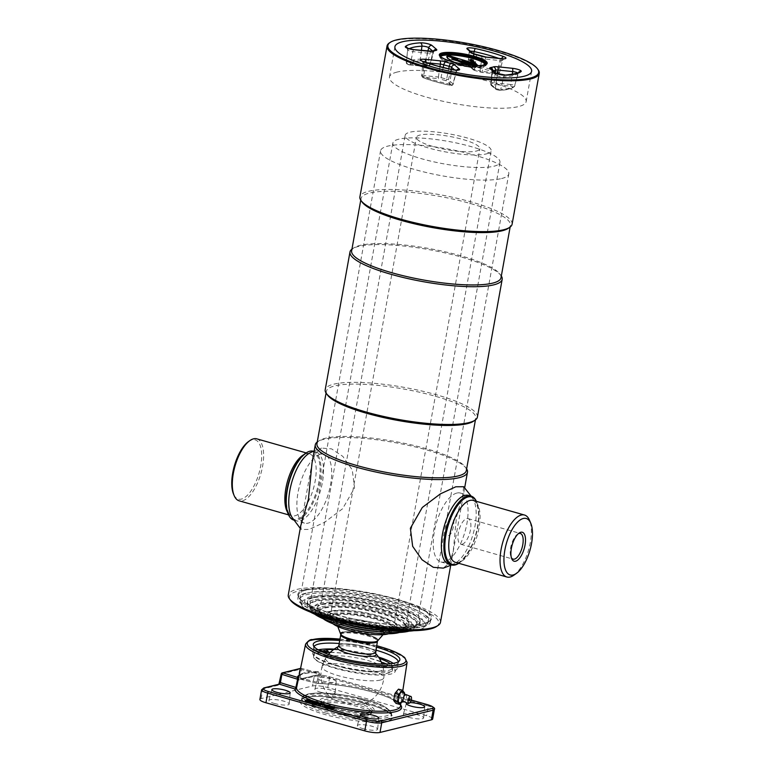 <?xml version="1.0" encoding="UTF-8"?>
<svg xmlns="http://www.w3.org/2000/svg" width="771" height="771" viewBox="0 0 771 771"><rect width="100%" height="100%" fill="white"/><g stroke="black" fill="none" stroke-linecap="round" stroke-linejoin="round"><path stroke-width="0.58" stroke-dasharray="3.85 2.89" d="M338.797 645.684A18.61 3.922 -169.8 0 1 340.849 644.354A18.61 3.922 -169.8 0 1 361.801 645.934A18.61 3.922 -169.8 0 1 375.429 652.276A18.61 3.922 10.2 0 0 361.801 645.934A18.61 3.922 10.2 0 0 340.849 644.354A18.61 3.922 10.2 0 0 338.98 645.279M340.946 644.373A18.504 3.894 -169.8 0 1 361.772 645.953A18.504 3.894 -169.8 0 1 375.323 652.256A18.504 3.894 -169.8 0 1 373.28 653.577A18.504 3.894 -169.8 0 1 352.453 651.996A18.504 3.894 -169.8 0 1 338.903 645.703A18.504 3.894 -169.8 0 1 340.946 644.373M343.105 632.355A18.504 3.894 -169.8 0 1 363.941 633.926A18.504 3.894 -169.8 0 1 377.482 640.229A18.504 3.894 -169.8 0 1 375.448 641.549A18.504 3.894 -169.8 0 1 354.612 639.978A18.504 3.894 -169.8 0 1 341.071 633.675A18.504 3.894 -169.8 0 1 343.105 632.355M342.681 632.23A18.996 4 -169.8 0 1 365.184 634.109A18.996 4 -169.8 0 1 377.742 640.778A18.996 4 10.2 0 0 365.184 634.109A18.996 4 10.2 0 0 342.681 632.23A18.996 4 10.2 0 0 340.637 634.099M512.089 224.245A77.312 16.278 10.2 0 0 455.478 197.916A77.312 16.278 10.2 0 0 368.442 191.324A77.312 16.278 10.2 0 0 359.903 196.856M389.451 42.887A77.312 16.278 -169.8 0 1 395.581 40.477A77.312 16.278 -169.8 0 1 474.531 45.325A77.312 16.278 -169.8 0 1 538.071 69.631M397.132 72.06A69.438 14.62 10.2 0 0 389.471 77.023A69.438 14.62 10.2 0 0 440.318 100.673A69.438 14.62 10.2 0 0 518.488 106.591A69.438 14.62 10.2 0 0 526.15 101.618A69.438 14.62 10.2 0 0 475.302 77.977A69.438 14.62 10.2 0 0 397.132 72.06M508.07 228.438A75.886 15.979 10.2 0 0 510.431 225.363A75.886 15.979 10.2 0 0 454.871 199.525A75.886 15.979 10.2 0 0 369.444 193.058A75.886 15.979 10.2 0 0 361.069 198.494A75.886 15.979 10.2 0 0 362.206 202.195M501.015 277.714A75.886 15.979 10.2 0 0 499.878 274.013A75.886 15.979 10.2 0 0 437.514 250.151A75.886 15.979 10.2 0 0 360.028 245.4A75.886 15.979 10.2 0 0 354.005 247.761A75.886 15.979 10.2 0 0 351.643 250.835M501.323 276.018A77.312 16.278 10.2 0 0 501.015 275.575A77.312 16.278 10.2 0 0 437.475 251.269A77.312 16.278 10.2 0 0 358.525 246.421A77.312 16.278 10.2 0 0 352.395 248.831A77.312 16.278 10.2 0 0 351.952 249.149M477.394 417.101A77.312 16.278 10.2 0 0 420.783 390.772A77.312 16.278 10.2 0 0 333.737 384.18A77.312 16.278 10.2 0 0 325.208 389.712M473.375 421.294A75.886 15.979 10.2 0 0 475.736 418.219A75.886 15.979 10.2 0 0 420.166 392.381A75.886 15.979 10.2 0 0 334.739 385.914A75.886 15.979 10.2 0 0 326.364 391.35A75.886 15.979 10.2 0 0 327.511 395.051M466.32 470.57A75.886 15.979 10.2 0 0 465.173 466.869A75.886 15.979 10.2 0 0 402.809 443.017A75.886 15.979 10.2 0 0 325.323 438.265A75.886 15.979 10.2 0 0 319.31 440.626A75.886 15.979 10.2 0 0 316.948 443.691M466.619 468.874A77.312 16.278 10.2 0 0 466.31 468.431A77.312 16.278 10.2 0 0 402.77 444.125A77.312 16.278 10.2 0 0 323.82 439.287A77.312 16.278 10.2 0 0 317.7 441.687A77.312 16.278 10.2 0 0 317.247 442.005M440.463 622.351A77.312 16.278 10.2 0 0 383.842 596.031A77.312 16.278 10.2 0 0 296.806 589.439A77.312 16.278 10.2 0 0 288.277 594.971M448.529 535.594C453.02 534.737 456.181 517.187 451.507 519.066C446.12 519.654 442.94 537.204 448.529 535.594M436.444 626.553A75.886 15.979 10.2 0 0 390.955 599.51A75.886 15.979 10.2 0 0 297.808 591.174A75.886 15.979 10.2 0 0 290.58 600.301M305.885 590.143A67.289 14.167 10.2 0 0 298.464 594.952A67.289 14.167 10.2 0 0 347.731 617.87A67.289 14.167 10.2 0 0 423.491 623.604A67.289 14.167 10.2 0 0 430.922 618.785A67.289 14.167 10.2 0 0 381.645 595.877A67.289 14.167 10.2 0 0 305.885 590.143M305.316 593.304A67.289 14.167 10.2 0 0 297.885 598.123A67.289 14.167 10.2 0 0 347.162 621.04A67.289 14.167 10.2 0 0 422.922 626.775A67.289 14.167 10.2 0 0 430.353 621.956A67.289 14.167 10.2 0 0 381.076 599.048A67.289 14.167 10.2 0 0 305.316 593.304M458.668 563.283A35.081 14.659 105.9 0 0 459.863 562.512A35.081 14.659 105.9 0 0 476.006 534.717A35.081 14.659 105.9 0 0 476.912 502.596A35.081 14.659 105.9 0 0 476.305 501.314M456.846 493.064A35.794 14.957 105.9 0 0 435.21 527.46A35.794 14.957 105.9 0 0 440.848 561.934A35.794 14.957 105.9 0 0 444.453 561.943A35.794 14.957 105.9 0 0 466.079 527.557A35.794 14.957 105.9 0 0 460.441 493.074A35.794 14.957 105.9 0 0 456.846 493.064M462.099 544.249A13.338 5.57 105.9 0 0 470.156 531.441A13.338 5.57 105.9 0 0 468.055 518.594A13.338 5.57 105.9 0 0 466.715 518.594A13.338 5.57 105.9 0 0 458.658 531.402A13.338 5.57 105.9 0 0 460.759 544.249A13.338 5.57 105.9 0 0 462.099 544.249M518.247 533.754A13.338 5.57 105.9 0 0 517.476 534.216A13.338 5.57 105.9 0 0 511.346 544.779A13.338 5.57 105.9 0 0 511 556.99A13.338 5.57 105.9 0 0 511.414 557.79M458.735 563.302A35.794 14.957 105.9 0 0 459.198 562.984A35.794 14.957 105.9 0 0 475.668 534.621A35.794 14.957 105.9 0 0 476.594 501.844A35.794 14.957 105.9 0 0 476.372 501.333M513.833 575.224A32.218 13.464 105.9 0 0 528.646 549.704A32.218 13.464 105.9 0 0 529.484 520.203M450.264 564.468A35.794 14.957 105.9 0 0 454.851 563.389A35.794 14.957 105.9 0 0 475.042 525.822A35.794 14.957 105.9 0 0 473.124 499.213A35.794 14.957 105.9 0 0 469.79 495.878M463.67 486.732L462.552 495.946L456.49 516.946L453.252 551.072L449.927 562.367L443.335 568.121M248.503 441.561A30.782 12.866 -74.1 0 1 252.05 439.855A30.782 12.866 -74.1 0 1 260.704 466.031A30.782 12.866 -74.1 0 1 241.39 499.088A30.782 12.866 -74.1 0 1 233.546 494.144M256.782 438.844A32.218 13.464 -74.1 0 1 261.851 469.876A32.218 13.464 -74.1 0 1 242.393 500.822A32.218 13.464 -74.1 0 1 239.145 500.813M305.056 453.685A35.081 14.659 -74.1 0 1 309.084 451.739A35.081 14.659 -74.1 0 1 318.953 481.576A35.081 14.659 -74.1 0 1 296.941 519.24A35.081 14.659 -74.1 0 1 288.007 513.602M313.373 451.228A35.794 14.957 -74.1 0 1 313.44 451.247A35.794 14.957 -74.1 0 1 319.069 485.72A35.794 14.957 -74.1 0 1 297.442 520.107A35.794 14.957 -74.1 0 1 293.847 520.097A35.794 14.957 -74.1 0 1 293.78 520.078M320.476 454.264A35.794 14.957 -74.1 0 1 324.071 454.273A35.794 14.957 -74.1 0 1 329.709 488.747A35.794 14.957 -74.1 0 1 308.082 523.133A35.794 14.957 -74.1 0 1 304.478 523.123A35.794 14.957 -74.1 0 1 298.84 488.65A35.794 14.957 -74.1 0 1 320.476 454.264M310.067 452.808A35.794 14.957 -74.1 0 1 322.403 482.386A35.794 14.957 -74.1 0 1 308.217 515.028A35.794 14.957 -74.1 0 1 291.804 516.994M300.719 525.812L301.249 529.475L309.113 529.426L324.552 522.314L342.613 508.735L354.544 487.927L352.26 469.876L342.844 456.403L331.578 448.876L321.584 448.086L315.397 453.146L312.024 462.976M459.535 61.882L459.063 61.362L459.689 62.008L459.612 61.082L473.047 65.429M476.42 65.227L474.936 65.545M475.09 65.554L474.483 65.66M470.695 60.61L469.529 60.379C472.286 61.574 473.693 62.634 473.77 63.579M469.838 60.822L473.741 63.222M447.132 57.661L459.102 64.976L472.064 67.405L477.374 65.622M461.048 61.14L458.225 60.562M457.54 60.88L452.076 59.319M470.397 65.198L467.091 64.793M474.657 65.66L473.413 65.535M476.131 65.13L473.635 65.978L459.516 61.632L471.611 65.072M462.118 60.986L460.875 61.314M452.905 59.55L459.188 61.728M315.705 601.332A54.404 11.459 10.2 0 0 309.701 605.225A54.404 11.459 10.2 0 0 309.865 606.7A54.404 11.459 10.2 0 0 352.8 624.471A54.404 11.459 10.2 0 0 410.789 628.394A54.404 11.459 10.2 0 0 416.128 625.821A54.404 11.459 10.2 0 0 416.803 624.5A54.404 11.459 10.2 0 0 376.961 605.967A54.404 11.459 10.2 0 0 315.705 601.332M398.867 139.166A54.404 11.459 10.2 0 0 392.863 143.059A54.404 11.459 10.2 0 0 432.704 161.582A54.404 11.459 10.2 0 0 493.951 166.218A54.404 11.459 10.2 0 0 499.955 162.324A54.404 11.459 10.2 0 0 460.114 143.801A54.404 11.459 10.2 0 0 398.867 139.166M408.987 631.16A52.341 11.016 10.2 0 0 413.507 628.847A52.341 11.016 10.2 0 0 378.898 610.478A52.341 11.016 10.2 0 0 316.891 605.293A52.341 11.016 10.2 0 0 311.272 610.459A52.341 11.016 10.2 0 0 314.703 614.198M403.715 627.536A46.53 9.801 10.2 0 0 408.852 624.202A46.53 9.801 10.2 0 0 374.773 608.358A46.53 9.801 10.2 0 0 322.394 604.397A46.53 9.801 10.2 0 0 317.257 607.721A46.53 9.801 10.2 0 0 351.325 623.566A46.53 9.801 10.2 0 0 403.715 627.536M403.291 629.878A46.53 9.801 10.2 0 0 408.428 626.544A46.53 9.801 10.2 0 0 374.359 610.699A46.53 9.801 10.2 0 0 321.97 606.738A46.53 9.801 10.2 0 0 316.833 610.063A46.53 9.801 10.2 0 0 350.911 625.907A46.53 9.801 10.2 0 0 403.291 629.878M400.669 629.849A43.668 9.194 10.2 0 0 404.948 627.796A43.668 9.194 10.2 0 0 405.488 626.727A43.668 9.194 10.2 0 0 373.511 611.856A43.668 9.194 10.2 0 0 324.35 608.136A43.668 9.194 10.2 0 0 319.531 611.258A43.668 9.194 10.2 0 0 319.657 612.444A43.668 9.194 10.2 0 0 354.12 626.707A43.668 9.194 10.2 0 0 400.669 629.849M486.299 153.911A43.668 9.194 10.2 0 0 491.127 150.779A43.668 9.194 10.2 0 0 459.15 135.918A43.668 9.194 10.2 0 0 409.989 132.188A43.668 9.194 10.2 0 0 405.16 135.32A43.668 9.194 10.2 0 0 437.138 150.181A43.668 9.194 10.2 0 0 486.299 153.911M399.388 632.461A41.605 8.76 10.2 0 0 402.317 630.823A41.605 8.76 10.2 0 0 374.822 616.222A41.605 8.76 10.2 0 0 325.535 612.097A41.605 8.76 10.2 0 0 321.064 616.202A41.605 8.76 10.2 0 0 323.251 618.766M331.655 611.374A35.081 7.382 10.2 0 0 327.781 613.889A35.081 7.382 10.2 0 0 353.475 625.83A35.081 7.382 10.2 0 0 392.959 628.818A35.081 7.382 10.2 0 0 396.834 626.312A35.081 7.382 10.2 0 0 371.15 614.362A35.081 7.382 10.2 0 0 331.655 611.374M331.231 613.716A35.081 7.382 10.2 0 0 327.367 616.231A35.081 7.382 10.2 0 0 353.051 628.172A35.081 7.382 10.2 0 0 392.535 631.16A35.081 7.382 10.2 0 0 396.41 628.654A35.081 7.382 10.2 0 0 370.726 616.704A35.081 7.382 10.2 0 0 331.231 613.716M333.737 614.429A32.218 6.785 -169.8 0 1 373.28 617.966A32.218 6.785 -169.8 0 1 392.593 629.444A32.218 6.785 -169.8 0 1 390.039 630.447A32.218 6.785 -169.8 0 1 357.137 628.432A32.218 6.785 -169.8 0 1 330.672 618.303A32.218 6.785 -169.8 0 1 333.737 614.429M331.732 610.96A35.081 7.382 -169.8 0 1 374.783 614.815A35.081 7.382 -169.8 0 1 395.812 627.315A35.081 7.382 -169.8 0 1 393.037 628.404A35.081 7.382 -169.8 0 1 357.214 626.206A35.081 7.382 -169.8 0 1 328.388 615.181A35.081 7.382 -169.8 0 1 331.732 610.96M324.475 607.452A43.668 9.194 -169.8 0 1 378.069 612.241A43.668 9.194 -169.8 0 1 404.255 627.806A43.668 9.194 -169.8 0 1 400.795 629.165A43.668 9.194 -169.8 0 1 356.202 626.428A43.668 9.194 -169.8 0 1 320.312 612.704A43.668 9.194 -169.8 0 1 324.475 607.452M322.471 603.982A46.53 9.801 -169.8 0 1 379.583 609.09A46.53 9.801 -169.8 0 1 407.474 625.676A46.53 9.801 -169.8 0 1 403.792 627.122A46.53 9.801 -169.8 0 1 356.269 624.211A46.53 9.801 -169.8 0 1 318.028 609.582A46.53 9.801 -169.8 0 1 322.471 603.982M319.965 603.269A49.392 10.399 -169.8 0 1 385.577 610.034A49.392 10.399 -169.8 0 1 406.288 627.835A49.392 10.399 -169.8 0 1 340.686 621.069A49.392 10.399 -169.8 0 1 319.965 603.269M307.34 593.015A65.149 13.714 -169.8 0 1 387.302 600.175A65.149 13.714 -169.8 0 1 426.353 623.382A65.149 13.714 -169.8 0 1 421.197 625.416A65.149 13.714 -169.8 0 1 354.67 621.339A65.149 13.714 -169.8 0 1 301.133 600.86A65.149 13.714 -169.8 0 1 307.34 593.015M305.335 589.545A68.012 14.321 -169.8 0 1 388.815 597.024A68.012 14.321 -169.8 0 1 429.582 621.253A68.012 14.321 -169.8 0 1 424.195 623.373A68.012 14.321 -169.8 0 1 354.747 619.113A68.012 14.321 -169.8 0 1 298.849 597.737A68.012 14.321 -169.8 0 1 305.335 589.545M356.241 697.562A18.109 3.816 10.2 0 0 336.754 694.642A18.109 3.816 10.2 0 0 330.836 697.678A18.109 3.816 10.2 0 0 339.78 701.6A18.109 3.816 10.2 0 0 364.77 703.788A18.109 3.816 10.2 0 0 356.241 697.562M375.583 653.384A31.495 31.495 0 0 1 375.612 653.413A19.689 4.144 10.2 0 0 375.583 653.384A19.689 4.144 10.2 0 0 365.676 648.931A19.689 4.144 10.2 0 0 339.519 646.233A19.689 4.144 10.2 0 0 338.257 646.676L338.257 646.676A19.689 4.144 10.2 0 0 338.228 646.686A31.495 31.495 0 0 1 338.257 646.676M383.187 632.846A25.221 5.31 10.2 0 0 385.664 631.651A25.221 5.31 10.2 0 0 368.981 622.804A25.221 5.31 10.2 0 0 339.105 620.298A25.221 5.31 10.2 0 0 336.397 622.785A25.221 5.31 10.2 0 0 356.298 631.025A25.221 5.31 10.2 0 0 383.187 632.846M388.517 633.772A30.146 6.351 10.2 0 0 390.444 632.644A30.146 6.351 10.2 0 0 370.514 622.062A30.146 6.351 10.2 0 0 334.797 619.074A30.146 6.351 10.2 0 0 331.559 622.052A30.146 6.351 10.2 0 0 332.985 623.778M389.914 631.141A32.218 6.785 10.2 0 0 393.075 629.618A32.218 6.785 10.2 0 0 393.47 628.828A32.218 6.785 10.2 0 0 369.878 617.86A32.218 6.785 10.2 0 0 333.612 615.113A32.218 6.785 10.2 0 0 330.055 617.426A32.218 6.785 10.2 0 0 330.152 618.294A32.218 6.785 10.2 0 0 355.576 628.818A32.218 6.785 10.2 0 0 389.914 631.141M476.295 151.058A32.218 6.785 10.2 0 0 479.851 148.755A32.218 6.785 10.2 0 0 456.259 137.787A32.218 6.785 10.2 0 0 419.993 135.041A32.218 6.785 10.2 0 0 416.436 137.344A32.218 6.785 10.2 0 0 440.029 148.311A32.218 6.785 10.2 0 0 476.295 151.058M380.354 680.07A31.389 6.611 -169.8 0 1 344.743 677.323A31.389 6.611 -169.8 0 1 322.056 666.587A31.389 6.611 -169.8 0 1 325.497 664.457A31.389 6.611 -169.8 0 1 360.568 667.069A31.389 6.611 -169.8 0 1 383.833 677.699A31.389 6.611 -169.8 0 1 380.354 680.07M380.093 671.059A29.346 6.178 -169.8 0 1 345.89 668.284A29.346 6.178 -169.8 0 1 325.767 658.077A29.346 6.178 -169.8 0 1 328.812 656.468A29.346 6.178 -169.8 0 1 360.664 658.704A29.346 6.178 -169.8 0 1 383.322 668.428A29.346 6.178 -169.8 0 1 380.093 671.059M330.258 652.459A41.518 8.741 -169.8 0 1 373.318 659.128A41.518 8.741 -169.8 0 1 390.733 674.095A41.518 8.741 -169.8 0 1 335.587 668.399A41.518 8.741 -169.8 0 1 323.878 652.623M398.578 694.526L396.149 700.029L395.735 693.717M395.851 693.514L397.373 692.127L398.588 694.295M274.351 703.441A10.312 2.168 10.2 0 0 289.192 704.077A10.312 2.168 10.2 0 0 283.718 701.138A10.312 2.168 10.2 0 0 268.906 700.425A10.312 2.168 10.2 0 0 274.351 703.441M320.36 692.136A10.312 2.168 10.2 0 0 335.192 692.772A10.312 2.168 10.2 0 0 329.728 689.833A10.312 2.168 10.2 0 0 314.905 689.12A10.312 2.168 10.2 0 0 320.36 692.136M322.798 681.005A9.31 1.956 10.2 0 0 336.185 681.574A9.31 1.956 10.2 0 0 331.251 678.923A9.31 1.956 10.2 0 0 317.874 678.278A9.31 1.956 10.2 0 0 322.798 681.005M408.823 717.309A10.312 2.168 10.2 0 0 423.655 717.946A10.312 2.168 10.2 0 0 418.19 715.006A10.312 2.168 10.2 0 0 403.368 714.293A10.312 2.168 10.2 0 0 408.823 717.309M362.823 728.614A10.312 2.168 10.2 0 0 377.655 729.25A10.312 2.168 10.2 0 0 372.191 726.311A10.312 2.168 10.2 0 0 357.368 725.598A10.312 2.168 10.2 0 0 362.823 728.614M339.722 640.499A43.995 9.262 -169.8 0 1 376.364 647.091M398.337 661.72A42.954 9.04 -169.8 0 1 398.337 662.414A42.954 9.04 -169.8 0 1 398.087 663.089A42.954 9.04 -169.8 0 1 336.541 659.61A42.954 9.04 -169.8 0 1 313.797 647.929A42.954 9.04 -169.8 0 1 313.787 647.206A42.954 9.04 -169.8 0 1 314.028 646.551M339.192 643.496A42.954 9.04 -169.8 0 1 375.583 650.02A42.954 9.04 -169.8 0 1 375.824 650.088M393.316 663.349A42.954 9.04 -169.8 0 1 397.287 668.274A42.954 9.04 -169.8 0 1 335.491 665.46A42.954 9.04 -169.8 0 1 312.737 653.056A42.954 9.04 -169.8 0 1 318.172 649.828M334.238 649.095A42.954 9.04 -169.8 0 1 374.523 655.87A42.954 9.04 -169.8 0 1 378.513 657.065M319.657 703.798L321.228 704.395L321.42 703.364M319.647 704.916L321.228 704.395M307.822 699.817L309.479 700.405M410.027 702.603A9.31 1.956 10.2 0 0 406.336 703.46A9.31 1.956 10.2 0 0 406.327 703.557M259.885 699.451A11.459 2.409 -169.8 0 1 261.147 698.622L312.544 685.997A11.459 2.409 -169.8 0 1 327.762 687.568L426.594 715.7A11.459 2.409 -169.8 0 1 432.666 719.006M298.888 676.389L298.888 676.389C298.849 675.81 300.015 675.068 302.377 674.172C305.673 673.131 310.617 672.582 317.218 672.553L317.218 672.553A1.436 0.916 89.8 0 0 318.095 671.541A52.467 11.045 10.2 0 0 304.641 672.794A52.467 11.045 10.2 0 0 298.917 676.254A1.436 1.397 17.7 0 1 298.888 676.389L298.888 676.389A1.436 1.397 17.7 0 1 298.869 676.437M317.401 672.572L317.218 672.553A1.436 0.916 89.8 0 1 316.968 672.495L301.336 668.37A1.436 0.482 -75.3 0 1 301.519 669.565L299.726 669.401L298.242 677.661L299.052 680.099L314.279 676.36L312.544 685.997M261.62 689.804A11.459 2.409 -169.8 0 1 262.882 688.985L278.109 685.246A1.436 1.263 76.2 0 1 279.025 684.205L278.909 684.234M411.251 700.087L329.092 676.707A10.023 2.111 10.2 0 0 315.782 675.338A1.436 1.263 -103.8 0 0 315.185 675.319L299.958 679.068L317.276 683.453A1.436 0.482 -75.3 0 1 317.16 683.463A1.436 0.482 -75.3 0 1 316.987 682.268L300.025 677.834L300.545 679.078A1.436 1.263 -103.8 0 0 299.958 679.068L299.958 679.068A1.436 1.263 -103.8 0 0 299.052 680.099M299.1 675.309A53.893 11.343 -169.8 0 1 316.968 672.495L318.712 674.056L316.987 682.268M318.095 671.541L320.061 674.297L301.519 669.565L300.025 677.834L298.242 677.661M400.621 704.945A54.192 11.411 -169.8 0 0 372.885 692.156A54.192 11.411 -169.8 0 0 317.276 683.453A1.436 0.858 -89 0 0 317.498 683.501A1.436 0.858 -89 0 0 318.336 682.499L320.061 674.297M328.359 706.612L329.959 706.824L329.217 707.142M324.668 706.39L327.039 706.525M308.892 700.81L311.908 702.188M311.821 702.651L317.054 703.123M322.124 704.578L319.637 703.933M322.307 704.627L323.916 705.089M329.121 707.662L331.482 707.788M332.812 707.884L334.286 708.057M312.004 701.639L311.812 702.728M316.717 701.639L316.756 701.755C318.433 702.285 318.828 702.67 317.941 702.921M309.605 701.09L311.099 701.764L310.568 700.82M310.674 700.232L311.282 700.743M311.243 700.916L311.099 701.764M314.009 702.429L317.103 702.834M313.161 702.015L313.036 702.699L316.264 702.67M316.785 703.884L316.216 702.95M316.12 703.104L313.132 702.873L313.855 703.653M313.614 702.795L313.132 702.873M329.718 705.388L325.208 705.08M321.411 703.798L321.295 704.443L319.657 704.848M329.246 706.93L329.978 706.747M405.401 694.912A3.576 1.494 -74.1 0 1 405.777 694.922A3.576 1.494 -74.1 0 1 406.317 698.391A3.576 1.494 -74.1 0 1 404.158 701.803A3.576 1.494 -74.1 0 1 403.821 701.812A3.576 1.494 -74.1 0 1 403.339 701.417M403.628 693.148A5.725 2.39 -74.1 0 1 403.628 693.168A5.725 2.39 -74.1 0 1 401.065 702.179A5.725 2.39 -74.1 0 1 401.055 702.188M401.942 701.803L403.243 700.232L399.494 699.162L397.489 701.571M404.573 693.119L400.824 692.059L399.58 698.96L403.329 700.02A7.373 3.084 -74.1 0 1 403.243 700.232M403.329 700.02L404.389 694.151M397.441 701.629L396.053 703.306L399.802 704.376M398.655 689.187L400.804 691.876L404.553 692.946M408.437 699.663L409.237 698.516L408.649 700.569L408.437 699.663M385.693 664.024A40.092 8.442 -169.8 0 1 392.429 670.298A40.092 8.442 -169.8 0 1 334.759 667.676A40.092 8.442 -169.8 0 1 313.518 656.102A40.092 8.442 -169.8 0 1 313.99 655.148L314.491 652.391L320.823 653.104A35.794 7.537 -169.8 0 1 322.278 652.401L313.652 650.204L317.748 649.192L318.346 649.934M390.386 663.744A40.092 8.442 -169.8 0 1 392.931 667.541A40.092 8.442 -169.8 0 1 335.25 664.92A40.092 8.442 -169.8 0 1 314.019 653.345A40.092 8.442 -169.8 0 1 314.491 652.391M330.422 652.295A40.092 8.442 -169.8 0 1 371.188 658.723A40.092 8.442 -169.8 0 1 381.298 662.096M333.515 649.625A40.092 8.442 -169.8 0 1 371.689 655.967A40.092 8.442 -169.8 0 1 379.39 658.434M325.96 649.577L325.593 651.601M317.613 652.141L318.915 651.823L317.613 652.141M420.918 626.929A65.149 13.714 10.2 0 0 427.307 623.855A65.149 13.714 10.2 0 0 428.107 622.264A65.149 13.714 10.2 0 0 380.411 600.089A65.149 13.714 10.2 0 0 307.07 594.528A65.149 13.714 10.2 0 0 299.88 599.192A65.149 13.714 10.2 0 0 300.073 600.966A65.149 13.714 10.2 0 0 351.48 622.236A65.149 13.714 10.2 0 0 420.918 626.929M501.603 178.535A65.149 13.714 10.2 0 0 508.793 173.87A65.149 13.714 10.2 0 0 461.087 151.694A65.149 13.714 10.2 0 0 387.746 146.133A65.149 13.714 10.2 0 0 380.556 150.798A65.149 13.714 10.2 0 0 428.262 172.983A65.149 13.714 10.2 0 0 501.603 178.535M413.969 630.688A63.077 13.28 10.2 0 0 418.499 629.859A63.077 13.28 10.2 0 0 424.686 626.881A63.077 13.28 10.2 0 0 382.975 604.743A63.077 13.28 10.2 0 0 308.255 598.489A63.077 13.28 10.2 0 0 301.48 604.715A63.077 13.28 10.2 0 0 310.202 612.02M313.749 597.592A57.276 12.057 10.2 0 0 307.427 601.688A57.276 12.057 10.2 0 0 349.369 621.185A57.276 12.057 10.2 0 0 413.844 626.071A57.276 12.057 10.2 0 0 420.166 621.975A57.276 12.057 10.2 0 0 378.224 602.469A57.276 12.057 10.2 0 0 313.749 597.592M313.334 599.934A57.276 12.057 10.2 0 0 307.012 604.03A57.276 12.057 10.2 0 0 348.945 623.527A57.276 12.057 10.2 0 0 413.42 628.413A57.276 12.057 10.2 0 0 419.742 624.317A57.276 12.057 10.2 0 0 377.809 604.811A57.276 12.057 10.2 0 0 313.334 599.934M315.831 600.648A54.404 11.459 -169.8 0 1 382.618 606.623A54.404 11.459 -169.8 0 1 415.232 626.013A54.404 11.459 -169.8 0 1 410.914 627.7A54.404 11.459 -169.8 0 1 355.354 624.298A54.404 11.459 -169.8 0 1 310.646 607.191A54.404 11.459 -169.8 0 1 315.831 600.648M313.826 597.178A57.276 12.057 -169.8 0 1 384.122 603.471A57.276 12.057 -169.8 0 1 418.451 623.874A57.276 12.057 -169.8 0 1 413.911 625.657A57.276 12.057 -169.8 0 1 355.431 622.072A57.276 12.057 -169.8 0 1 308.371 604.069A57.276 12.057 -169.8 0 1 313.826 597.178M311.32 596.465A60.138 12.664 -169.8 0 1 391.196 604.705A60.138 12.664 -169.8 0 1 416.417 626.37A60.138 12.664 -169.8 0 1 336.541 618.13A60.138 12.664 -169.8 0 1 311.32 596.465M340.772 634.668A18.61 3.922 -169.8 0 1 342.835 633.328A18.61 3.922 -169.8 0 1 363.787 634.918A18.61 3.922 -169.8 0 1 377.414 641.26M340.772 634.456A18.803 3.961 -169.8 0 1 342.787 632.596A18.803 3.961 -169.8 0 1 365.059 634.466A18.803 3.961 -169.8 0 1 377.491 641.058M455.594 562.406A32.218 13.464 105.9 0 0 458.832 562.416A32.218 13.464 105.9 0 0 478.299 531.47A32.218 13.464 105.9 0 0 473.221 500.437L474.917 501.478L476.613 504.051C479.148 509.448 478.849 519.683 477.914 524.627C476.256 544.104 460.962 564.247 457.656 562.387L455.594 562.406M303.687 454.755A32.218 13.464 -74.1 0 1 306.087 453.782A32.218 13.464 -74.1 0 1 309.335 453.801A32.218 13.464 -74.1 0 1 314.404 484.824A32.218 13.464 -74.1 0 1 294.936 515.78A32.218 13.464 -74.1 0 1 291.698 515.77A32.218 13.464 -74.1 0 1 287.4 511.983M486.212 64.195A23.622 4.973 -169.8 0 1 486.241 64.716A23.622 4.973 -169.8 0 1 452.259 63.174A23.622 4.973 -169.8 0 1 439.74 56.35A23.622 4.973 -169.8 0 1 439.952 55.869M440.569 56.649A22.908 4.819 10.2 0 0 452.461 63.781A22.908 4.819 10.2 0 0 475.312 67.443A22.908 4.819 10.2 0 0 485.364 64.706M452.404 62.345A23.622 4.973 10.2 0 0 486.385 63.887L486.241 64.716C487.224 65.458 481.22 68.474 474.55 67.443L452.384 63.781C444.568 62.278 438.574 57.333 439.74 56.35L439.884 55.522A23.622 4.973 10.2 0 0 452.404 62.345M473.211 63.347L474.04 55.859A4.106 0.867 10.2 0 0 476.035 56.717A4.106 0.867 10.2 0 0 476.353 56.803A35.977 7.575 -169.8 0 1 481.827 58.355A4.106 0.867 10.2 0 0 482.135 58.451A4.106 0.867 10.2 0 0 485.219 59.039L499.849 60.543A4.106 0.867 10.2 0 0 502.673 60.244A4.106 0.867 10.2 0 0 501.41 59.338A57.083 12.018 10.2 0 0 498.827 58.403M476.16 54.731A2.862 0.973 -75.3 0 1 476.353 56.803L475.167 64.465M486.115 57.16A2.862 0.944 -84.1 0 0 485.219 59.039L482.01 72.407L496.64 73.92L497.305 73.399A54.731 11.526 10.2 0 0 471.12 65.949L469.115 66.084L473.731 70.055A1.436 1.32 -49.3 0 1 472.623 68.629L468.007 64.668A3.19 0.675 -169.8 0 1 467.862 64.417A3.19 0.675 -169.8 0 1 471.63 64.417A56.167 11.825 -169.8 0 1 498.5 72.06A1.436 0.925 -69.4 0 1 497.305 73.399M473.731 70.055L474.724 70.46A38.328 8.067 -169.8 0 1 480.555 72.117A1.436 0.704 -72.8 0 1 480.381 72.108A1.436 0.704 -72.8 0 1 480.034 70.961A36.902 7.768 10.2 0 0 474.416 69.361L475.109 64.841M474.724 70.46A1.436 0.482 -75.3 0 1 474.608 70.46A1.436 0.482 -75.3 0 1 474.416 69.361A3.19 0.675 -169.8 0 1 474.165 69.294A3.19 0.675 -169.8 0 1 472.623 68.629L473.153 63.858M480.555 72.117L482.01 72.407M501.613 58.673A2.862 1.841 -69.4 0 0 501.41 59.338L498.5 72.06A3.19 0.675 -169.8 0 1 499.483 72.763A3.19 0.675 -169.8 0 1 497.295 72.994L482.665 71.491A3.19 0.675 -169.8 0 1 480.266 71.028A3.19 0.675 -169.8 0 1 480.034 70.961L481.827 58.355A2.862 1.417 -72.8 0 0 481.364 56.196M492.139 85.417A1.436 1.205 80.4 0 1 491.185 83.769A36.902 7.768 10.2 0 0 494.105 83.046A3.19 0.675 -169.8 0 1 496.061 82.998L496.254 84.646L495.175 84.675A38.328 8.067 -169.8 0 1 492.139 85.417L496.572 89.667A1.436 1.32 -49.3 0 1 495.454 88.251L496.871 75.471A4.106 0.867 10.2 0 0 498.866 76.329A4.106 0.867 10.2 0 0 503.675 76.975A2.862 2.111 86.7 0 1 505.516 75.086M497.488 73.833L496.061 82.998L510.691 84.502L512.262 74.353M510.884 86.15L510.691 84.502A3.19 0.675 -169.8 0 1 513.081 84.964A3.19 0.675 -169.8 0 1 514.768 85.889A3.19 0.675 -169.8 0 1 514.71 85.986A1.436 1.378 48.4 0 1 513.101 86.969L510.884 86.15L496.254 84.646M496.572 89.667L499.483 90.313A1.436 1.05 -93.3 0 0 499.81 90.361C506.875 90.005 511.703 88.771 514.296 86.66L518.7 72.137A2.862 2.766 -131.6 0 0 517.881 73.486L514.71 85.986A56.167 11.825 -169.8 0 1 500.736 89.417L503.675 76.975A57.083 12.018 10.2 0 0 517.881 73.486A4.106 0.867 10.2 0 0 517.958 73.37A4.106 0.867 10.2 0 0 517.534 72.859M491.946 85.697A1.436 1.32 -49.3 0 1 491.262 85.408L495.888 89.378L499.81 90.361A1.436 1.05 -93.3 0 0 500.736 89.417A3.19 0.675 -169.8 0 1 497.006 88.916A3.19 0.675 -169.8 0 1 495.454 88.251L490.838 84.28A3.19 0.675 -169.8 0 1 490.693 84.029A3.19 0.675 -169.8 0 1 491.185 83.769L492.698 70.845A4.106 0.867 10.2 0 0 492.071 71.183A4.106 0.867 10.2 0 0 492.255 71.501L496.871 75.471A2.862 2.631 130.7 0 0 496.004 73.197L496.023 73.216M423.944 77.187L423.751 75.539L438.381 77.042L438.574 78.69L423.944 77.187L423.269 77.698A1.436 0.925 -69.4 0 1 423.019 77.659A1.436 0.925 -69.4 0 1 422.537 76.474L424.195 63.82A57.083 12.018 10.2 0 0 436.858 67.954A57.083 12.018 10.2 0 0 451.507 71.597L451.594 69.573M439.981 66.72L438.381 77.042A3.19 0.675 -169.8 0 1 440.771 77.505A3.19 0.675 -169.8 0 1 441.002 77.572A36.902 7.768 10.2 0 0 443.749 78.391A36.902 7.768 10.2 0 0 446.621 79.172L448.732 68.879M423.269 77.698A54.731 11.526 10.2 0 0 449.464 85.157L451.507 71.597A4.106 0.867 10.2 0 0 456.365 71.616A4.106 0.867 10.2 0 0 456.181 71.279L454.697 69.997M451.045 69.39L448.414 79.905A1.436 1.32 -49.3 0 1 446.843 81.042L445.85 80.647A1.436 0.482 -75.3 0 0 446.621 79.172A3.19 0.675 -169.8 0 1 446.872 79.24A3.19 0.675 -169.8 0 1 448.414 79.905L453.03 83.875A3.19 0.675 -169.8 0 1 453.175 84.135A3.19 0.675 -169.8 0 1 449.406 84.126A56.167 11.825 -169.8 0 1 434.998 80.541A56.167 11.825 -169.8 0 1 422.537 76.474A3.19 0.675 -169.8 0 1 421.554 75.799A3.19 0.675 -169.8 0 1 423.751 75.539L425.756 62.615A4.106 0.867 10.2 0 0 422.932 62.952A4.106 0.867 10.2 0 0 424.195 63.82A2.862 1.841 110.6 0 0 423.24 61.449M443.18 67.549L441.002 77.572A1.436 0.704 -72.8 0 1 440.019 78.979L438.574 78.69M407.483 64.128L409.796 64.995L410.355 64.032A3.19 0.675 -169.8 0 1 407.955 63.569A3.19 0.675 -169.8 0 1 406.269 62.663A3.19 0.675 -169.8 0 1 406.336 62.547A56.167 11.825 -169.8 0 1 420.311 59.116A3.19 0.675 -169.8 0 1 425.582 60.283A1.436 1.32 -49.3 0 1 424.011 61.429L421.101 60.784A54.731 11.526 10.2 0 0 407.483 64.128A1.436 1.378 48.4 0 1 406.336 62.547L407.724 49.672A4.106 0.867 10.2 0 0 407.647 49.816A4.106 0.867 10.2 0 0 409.825 50.992A4.106 0.867 10.2 0 0 412.909 51.58A2.862 0.944 95.9 0 1 413.805 49.701M421.4 50.414L420.311 59.116A1.436 1.05 -93.3 0 0 421.101 60.784M427.886 51.079L425.582 60.283L430.199 64.253A1.436 1.32 -49.3 0 1 428.628 65.4L424.011 61.429M409.7 64.947L425.409 66.422A1.436 1.311 -109.4 0 0 426.932 65.487A36.902 7.768 10.2 0 1 429.852 64.764L432.907 52.322A4.106 0.867 10.2 0 0 433.533 52.004A4.106 0.867 10.2 0 0 433.35 51.657L430.199 64.253A3.19 0.675 -169.8 0 1 430.343 64.523A3.19 0.675 -169.8 0 1 429.852 64.764A1.436 1.205 80.4 0 1 428.435 65.68L428.628 65.4M425.409 66.422A38.328 8.067 -169.8 0 1 428.435 65.68M424.329 66.46L424.985 65.535L410.355 64.032L412.909 51.58L427.539 53.083A4.106 0.867 10.2 0 0 430.054 53.016A35.977 7.575 -169.8 0 1 432.907 52.322A2.862 2.419 -99.6 0 1 434.767 50.423M431.673 51.185A2.862 2.621 70.6 0 1 431.693 51.185L431.673 51.185A2.862 2.621 70.6 0 0 430.054 53.016L426.932 65.487A3.19 0.675 -169.8 0 1 424.985 65.535L427.539 53.083A2.862 0.944 95.9 0 1 428.425 51.204M409.16 48.718A57.083 12.018 10.2 0 0 407.724 49.672A2.862 2.766 -131.6 0 0 407.454 48.11M433.851 50.597A2.862 2.631 130.7 0 0 433.35 51.657L432.492 50.925M445.85 80.647A38.328 8.067 -169.8 0 1 440.019 78.979M449.464 85.157L451.459 85.012A1.436 1.32 130.7 0 0 453.03 83.875L456.181 71.279A2.862 2.631 -49.3 0 1 456.769 70.103M451.459 85.012L446.843 81.042M426.758 62.721L425.756 62.615A2.862 0.944 -84.1 0 0 425.794 62.384M495.271 72.57L494.105 83.046A1.436 1.311 -109.4 0 0 495.175 84.675M499.483 90.313A54.731 11.526 10.2 0 0 513.101 86.969M491.262 85.408A1.436 1.32 -49.3 0 1 490.838 84.28L492.255 71.501A2.862 2.631 130.7 0 0 491.406 69.245L492.071 71.183L490.693 84.029L491.262 85.408M473.654 53.835L471.12 65.949M500.736 58.673A2.862 0.944 95.9 0 0 499.849 60.543L496.64 73.92M469.115 66.084A1.436 1.32 -49.3 0 1 468.007 64.668L469.423 51.888L474.04 55.859A2.862 2.631 -49.3 0 0 473.192 53.604L473.172 53.584A2.862 2.631 -49.3 0 1 473.192 53.604M470.368 51.175A4.106 0.867 10.2 0 0 469.231 51.57A4.106 0.867 10.2 0 0 469.423 51.888A2.862 2.631 130.7 0 0 468.566 49.633L469.231 51.57L467.862 64.417L468.431 65.795L474.444 70.421L482.106 72.455L496.736 73.958C497.912 74.353 498.827 73.958 499.483 72.763L502.673 60.244L504.003 58.644M477.943 65.622L467.13 66.296L453.155 61.979M446.737 56.659L449.772 60.311L458.292 64.388L472.093 67.096L477.885 65.227L477.124 66.354C475.003 66.981 477.538 67.944 467.573 67.038L458.282 64.716C450.601 61.343 447.035 59.328 447.604 58.683L446.737 56.659M471.553 64.215L461.896 61.468M324.042 704.376A54.192 11.411 -169.8 0 1 323.627 704.251A54.192 11.411 -169.8 0 1 322.442 703.913M322.259 703.856A54.192 11.411 -169.8 0 1 321.758 703.711M321.44 703.615A54.192 11.411 -169.8 0 1 319.772 703.113M318.394 702.68A54.192 11.411 -169.8 0 1 317.633 702.439M316.38 702.024A54.192 11.411 -169.8 0 1 314.992 701.552M312.226 700.569A54.192 11.411 -169.8 0 1 310.289 699.827M317.498 683.501C335.173 684.022 353.581 686.903 372.74 692.156C388.594 696.473 400.457 702.67 400.438 706.149A52.765 11.112 10.2 0 0 372.47 690.97A52.765 11.112 10.2 0 0 318.336 682.499M333.901 706.901A54.192 11.411 -169.8 0 1 333.361 706.776M333.043 706.699A54.192 11.411 -169.8 0 1 332.282 706.515M330.113 705.985A54.192 11.411 -169.8 0 1 329.477 705.822M329.082 705.725A54.192 11.411 -169.8 0 1 328.562 705.59M327.714 705.369A54.192 11.411 -169.8 0 1 327.029 705.186M305.567 644.199A51.58 10.861 -169.8 0 1 311.243 640.576A51.58 10.861 -169.8 0 1 369.174 644.942A51.58 10.861 -169.8 0 1 407.088 662.472M305.094 697.504A47.127 9.927 10.2 0 0 324.861 714.486A47.127 9.927 10.2 0 0 387.456 720.943A47.127 9.927 10.2 0 0 367.69 703.962A47.127 9.927 10.2 0 0 305.094 697.504M325.728 713.069A45.701 9.618 -169.8 0 1 301.557 699.702A45.701 9.618 -169.8 0 1 306.559 696.598A45.701 9.618 -169.8 0 1 367.266 702.863A45.701 9.618 -169.8 0 1 391.504 715.883A45.701 9.618 -169.8 0 1 386.435 719.333A45.701 9.618 -169.8 0 1 325.728 713.069M367.488 701.263A45.556 9.589 10.2 0 0 301.991 698.102A45.556 9.589 10.2 0 0 326.094 711.431A45.556 9.589 10.2 0 0 391.649 714.235A45.556 9.589 10.2 0 0 367.488 701.263M306 701.167A44.13 9.291 -169.8 0 1 318.548 693.071A44.13 9.291 -169.8 0 1 367.073 700.164A44.13 9.291 -169.8 0 1 385.577 716.066A44.13 9.291 -169.8 0 1 326.962 710.014A44.13 9.291 -169.8 0 1 306.55 701.581M334.961 709.253A26.031 5.484 -169.8 0 1 321.15 701.841A26.031 5.484 -169.8 0 1 358.621 703.441A26.031 5.484 -169.8 0 1 372.393 711.064A26.031 5.484 -169.8 0 1 334.961 709.253M334.556 708.163A27.457 5.782 10.2 0 0 371.015 711.922A27.457 5.782 10.2 0 0 359.498 702.024A27.457 5.782 10.2 0 0 323.107 698.247A27.457 5.782 10.2 0 0 334.228 708.067M369.116 714.409A25.886 5.455 10.2 0 0 371.95 712.655A25.886 5.455 10.2 0 0 358.264 705.08A25.886 5.455 10.2 0 0 323.878 701.533A25.886 5.455 10.2 0 0 321.006 703.489A25.886 5.455 10.2 0 0 334.739 710.852A25.886 5.455 10.2 0 0 369.116 714.409M367.642 715.305A24.46 5.146 -169.8 0 1 335.154 711.951A24.46 5.146 -169.8 0 1 324.899 703.142A24.46 5.146 -169.8 0 1 357.387 706.496A24.46 5.146 -169.8 0 1 367.642 715.305M321.141 704.549L319.541 704.096M305.808 700.078L308.419 699.442M376.614 645.703A50.154 10.563 10.2 0 0 339.972 639.111M261.147 698.622L262.882 688.985A1.436 1.263 76.2 0 1 263.788 687.954M327.762 687.568L329.496 677.931L428.329 706.053L426.594 715.7M428.069 704.839A1.436 0.598 105.9 0 1 428.329 706.053A11.459 2.409 -169.8 0 1 434.401 709.359M314.279 676.36A11.459 2.409 -169.8 0 1 329.496 677.931A1.436 0.598 -74.1 0 0 329.236 676.707C323.502 675.194 318.828 674.731 315.185 675.319A1.436 1.263 -103.8 0 0 314.279 676.36M282.311 672.871A1.436 1.263 -103.8 0 0 281.396 673.902L279.912 682.162L278.109 685.246M281.242 674.008L299.726 669.401A1.436 1.263 -103.8 0 1 300.632 668.361L300.545 668.39M316.968 672.495L301.23 668.38A1.436 0.482 -75.3 0 1 301.336 668.37A1.436 1.436 0 0 0 300.632 668.361A1.436 1.263 -103.8 0 1 301.23 668.38L300.507 668.553M329.092 676.707A1.436 0.598 -74.1 0 1 329.236 676.707L411.261 700.049M315.782 675.338L300.545 679.078M377.482 640.229L375.323 652.256M341.071 633.675L338.903 645.703M389.471 77.023L394.916 46.723M510.132 227.059L510.431 225.363M499.878 274.013L501.015 275.575M475.428 419.916L475.736 418.219M465.173 466.869L466.31 468.431M450.717 565.345L464.662 487.821M297.885 598.123L298.464 594.952M430.353 621.956L430.922 618.785M300.719 525.783L312.004 463.072M319.31 440.626L317.7 441.687M326.066 393.037L326.364 391.35M354.005 247.761L352.395 248.831M360.761 200.181L361.069 198.494M526.15 101.618L531.605 71.317M440.848 561.934L448.982 564.247M468.055 518.594L520.358 533.474M460.759 544.249L513.052 559.129M460.441 493.074L468.575 495.396M476.912 502.596L476.594 501.844M459.863 562.512L459.198 562.984M511 556.99L511.761 558.802M517.476 534.216L519.085 533.079M454.851 563.389L451.555 564.979M473.124 499.213L471.148 496.119M288.556 514.874L291.698 515.77C291.101 516.348 285.337 513.033 286.561 495.261C287.111 475.331 303.128 451.96 307.272 453.811L309.335 453.801L306.183 452.905M324.071 454.273L313.44 451.247M304.478 523.123L293.847 520.097M300.256 528.386L301.249 529.475M314.202 450.852L321.584 448.086M434.863 50.404L433.533 52.004L430.343 64.523L428.927 65.718L424.426 66.499L408.235 64.697L406.269 62.663L407.647 49.816L406.953 47.85M457.704 70.016L456.365 71.616L453.175 84.135C452.635 85.465 451.382 85.812 449.406 85.176C439.354 82.989 430.555 80.483 423.019 77.659L421.554 75.799L422.932 62.952L422.238 60.986M469.722 60.793C472.556 62.143 473.905 63.087 473.76 63.627M453.29 62.017L458.793 64.215L467.689 66.373L475.206 66.692L477.673 65.622M459.632 62.008L473.606 65.988M309.701 605.225L392.863 143.059M311.272 610.459L309.865 606.7M408.428 626.544L408.852 624.202M316.833 610.063L317.257 607.721M413.507 628.847L416.128 625.821M416.803 624.5L499.955 162.324M405.488 626.727L491.127 150.779M402.317 630.823L404.948 627.796M327.367 616.231L327.781 613.889M396.41 628.654L396.834 626.312M321.064 616.202L319.657 612.444M319.531 611.258L405.16 135.32M392.593 629.444L395.812 627.315M330.672 618.303L328.388 615.181M404.255 627.806L407.474 625.676M320.312 612.704L318.028 609.582M426.353 623.382L429.582 621.253M301.133 600.86L298.849 597.737M328.465 654.396A31.495 31.495 0 0 0 330.836 697.678M364.77 703.788A31.495 31.495 0 0 0 382.079 664.043M383.033 634.687L385.664 631.651M390.444 632.644L393.075 629.618M393.47 628.828L479.851 148.755M330.055 617.426L416.436 137.344M331.559 622.052L330.152 618.294M337.804 626.544L336.397 622.785M325.767 658.077A31.495 31.495 0 0 0 322.056 666.587M383.833 677.699A31.495 31.495 0 0 0 383.322 668.428M290.185 692.878L289.192 704.077M336.185 681.574L335.192 692.772M424.657 706.756L423.655 717.946M378.648 718.052L377.655 729.25M305.682 697.514C302.492 698.603 301.124 699.336 301.557 699.702L301.991 698.102C302.627 694.131 310.829 692.503 326.596 693.216C340.127 694.093 353.658 696.406 367.208 700.164C381.009 703.325 389.153 708.019 391.649 714.235L391.504 715.883C393.22 715.96 387.582 709.416 366.9 703.778C345.475 697.601 315.965 694.671 305.682 697.514M334.681 708.154C316.842 702.275 322.5 701.755 321.15 701.812L321.006 703.489C323.3 708.192 329.4 711.382 339.298 713.069C349.581 715.7 359.219 716.452 368.239 715.324L371.95 712.655L372.403 711.035C373.116 713.214 349.976 713.175 334.681 708.154M313.797 647.929L313.267 644.999M313.787 647.206L312.737 653.056M398.337 662.414L397.287 668.274M398.087 663.089L399.6 660.535M376.624 645.664L339.982 639.072M360.336 714.756L357.368 725.598M406.336 703.46L403.368 714.293M317.874 678.278L314.905 689.12M271.864 689.582L268.906 700.425M300.382 679.068L317.16 683.463M402.79 690.729L400.91 703.036M311.224 701.687L311.417 700.579L311.224 701.687M409.729 698.912A1.07 1.07 0 0 0 409.228 698.516M408.64 700.569A1.07 1.07 0 0 0 409.285 700.502M314.019 653.345L313.518 656.102M392.931 667.541L392.429 670.298M428.107 622.264L508.793 173.87M424.686 626.881L427.307 623.855M307.012 604.03L307.427 601.688M419.742 624.317L420.166 621.975M301.48 604.715L300.073 600.966M299.88 599.192L380.556 150.798M415.232 626.013L418.451 623.874M310.646 607.191L308.371 604.069"/><path stroke-width="1.16" d="M373.376 653.606A18.61 3.922 -169.8 0 1 352.424 652.015A18.61 3.922 -169.8 0 1 338.797 645.684A18.61 3.922 10.2 0 0 352.424 652.015A18.61 3.922 10.2 0 0 373.376 653.606A18.61 3.922 10.2 0 0 375.429 652.276A18.61 3.922 -169.8 0 1 373.376 653.606M340.772 634.456L340.772 634.668A18.61 3.922 -169.8 0 0 354.409 641A18.61 3.922 -169.8 0 0 375.361 642.59A18.61 3.922 -169.8 0 0 377.414 641.26L377.491 641.058A18.803 3.961 -169.8 0 1 375.65 641.944A18.803 3.961 -169.8 0 1 355.604 640.595A18.803 3.961 -169.8 0 1 340.772 634.456L340.637 634.099A18.996 4 10.2 0 0 355.624 640.306A18.996 4 10.2 0 0 375.872 641.674A18.996 4 10.2 0 0 377.742 640.778A18.996 4 -169.8 0 1 375.872 641.674A18.996 4 -169.8 0 1 355.624 640.306A18.996 4 -169.8 0 1 340.637 634.099A18.996 4 -169.8 0 1 342.681 632.23M387.042 46.019L359.903 196.856A77.312 16.278 10.2 0 0 361.069 200.633A77.312 16.278 10.2 0 0 424.609 224.939A77.312 16.278 10.2 0 0 503.559 229.777A77.312 16.278 10.2 0 0 509.689 227.368A77.312 16.278 10.2 0 0 512.089 224.245L539.237 73.399A77.312 16.278 -169.8 0 1 530.699 78.931A77.312 16.278 -169.8 0 1 443.662 72.339A77.312 16.278 -169.8 0 1 387.042 46.019A77.312 16.278 -169.8 0 1 389.451 42.887L390.261 42.357A76.599 16.124 10.2 0 0 436.174 69.65A76.599 16.124 10.2 0 0 530.197 78.064A76.599 16.124 10.2 0 0 537.503 68.85A76.599 16.124 10.2 0 0 474.55 44.766A76.599 16.124 10.2 0 0 396.333 39.967A76.599 16.124 10.2 0 0 390.261 42.357M537.503 68.85L538.071 69.631A77.312 16.278 -169.8 0 1 539.237 73.399M402.587 41.75A69.438 14.62 10.2 0 0 394.916 46.723A69.438 14.62 10.2 0 0 445.763 70.363A69.438 14.62 10.2 0 0 523.943 76.29A69.438 14.62 10.2 0 0 531.605 71.317A69.438 14.62 10.2 0 0 480.757 47.677A69.438 14.62 10.2 0 0 402.587 41.75M361.069 200.633L362.206 202.195A75.886 15.979 10.2 0 0 424.57 226.048A75.886 15.979 10.2 0 0 502.056 230.799A75.886 15.979 10.2 0 0 508.07 228.438L509.689 227.368M360.761 200.181L351.643 250.835A75.886 15.979 10.2 0 0 407.213 276.673A75.886 15.979 10.2 0 0 492.64 283.14A75.886 15.979 10.2 0 0 501.015 277.714L510.132 227.059M351.952 249.149A77.312 16.278 10.2 0 0 349.986 251.963A77.312 16.278 10.2 0 0 406.606 278.283A77.312 16.278 10.2 0 0 493.642 284.875A77.312 16.278 10.2 0 0 502.181 279.343A77.312 16.278 10.2 0 0 501.323 276.018M349.986 251.963L325.208 389.712A77.312 16.278 10.2 0 0 326.364 393.489A77.312 16.278 10.2 0 0 389.904 417.795A77.312 16.278 10.2 0 0 468.855 422.633A77.312 16.278 10.2 0 0 474.984 420.224A77.312 16.278 10.2 0 0 477.394 417.101L502.181 279.343M326.364 393.489L327.511 395.051A75.886 15.979 10.2 0 0 389.866 418.904A75.886 15.979 10.2 0 0 467.361 423.655A75.886 15.979 10.2 0 0 473.375 421.294L474.984 420.224M326.066 393.037L316.948 443.691A75.886 15.979 10.2 0 0 372.509 469.529A75.886 15.979 10.2 0 0 457.935 476.006A75.886 15.979 10.2 0 0 466.32 470.57L475.428 419.916M317.247 442.005A77.312 16.278 10.2 0 0 315.291 444.819A77.312 16.278 10.2 0 0 371.901 471.139A77.312 16.278 10.2 0 0 458.947 477.731A77.312 16.278 10.2 0 0 467.477 472.199A77.312 16.278 10.2 0 0 466.619 468.874M300.719 525.783L288.277 594.971A77.312 16.278 10.2 0 0 289.433 598.739A77.312 16.278 10.2 0 0 352.973 623.045A77.312 16.278 10.2 0 0 431.924 627.893A77.312 16.278 10.2 0 0 438.053 625.483A77.312 16.278 10.2 0 0 440.463 622.351L450.717 565.345M289.433 598.739L290.58 600.301A75.886 15.979 10.2 0 0 352.935 624.163A75.886 15.979 10.2 0 0 430.43 628.914A75.886 15.979 10.2 0 0 436.444 626.553L438.053 625.483M520.81 532.25A15.054 6.293 -74.1 0 1 525.041 545.049A15.054 6.293 -74.1 0 1 515.597 561.221A15.054 6.293 -74.1 0 1 511.761 558.802A15.054 6.293 -74.1 0 1 512.156 545.01A15.054 6.293 -74.1 0 1 519.085 533.079A15.054 6.293 -74.1 0 1 520.81 532.25M511.414 557.79A13.338 5.57 105.9 0 0 513.052 559.129A13.338 5.57 105.9 0 0 514.392 559.139A13.338 5.57 105.9 0 0 522.449 546.321A13.338 5.57 105.9 0 0 520.358 533.474A13.338 5.57 105.9 0 0 519.008 533.474A13.338 5.57 105.9 0 0 518.247 533.754M523.287 518.488A29.356 12.269 105.9 0 0 504.87 550.012A29.356 12.269 105.9 0 0 513.12 574.973A29.356 12.269 105.9 0 0 516.493 573.345A29.356 12.269 105.9 0 0 530.005 550.089A29.356 12.269 105.9 0 0 530.766 523.21A29.356 12.269 105.9 0 0 523.287 518.488M530.766 523.21L529.484 520.203A32.218 13.464 105.9 0 0 524.521 515.038A32.218 13.464 105.9 0 0 521.283 515.028A32.218 13.464 105.9 0 0 501.815 545.974A32.218 13.464 105.9 0 0 506.884 577.007A32.218 13.464 105.9 0 0 510.123 577.016A32.218 13.464 105.9 0 0 513.833 575.224L516.493 573.345M476.305 501.314A35.081 14.659 105.9 0 0 467.978 496.958A35.081 14.659 105.9 0 0 445.966 534.621A35.081 14.659 105.9 0 0 455.834 564.459A35.081 14.659 105.9 0 0 458.668 563.283M476.372 501.333A35.794 14.957 105.9 0 0 471.081 496.1A35.794 14.957 105.9 0 0 467.477 496.09A35.794 14.957 105.9 0 0 445.85 530.487A35.794 14.957 105.9 0 0 451.478 564.96A35.794 14.957 105.9 0 0 455.083 564.97A35.794 14.957 105.9 0 0 458.735 563.302M469.79 495.878A35.794 14.957 105.9 0 0 442.515 533.811A35.794 14.957 105.9 0 0 450.264 564.468M451.555 564.979L443.335 568.121L433.331 567.321L422.045 559.775L412.658 546.321L410.374 528.27L422.296 507.472L440.386 493.874L455.815 486.78L463.67 486.732L471.148 496.119M288.556 514.874L239.145 500.813A32.218 13.464 -74.1 0 1 234.182 495.647A32.218 13.464 -74.1 0 1 235.02 466.147A32.218 13.464 -74.1 0 1 249.843 440.617A32.218 13.464 -74.1 0 1 253.543 438.834A32.218 13.464 -74.1 0 1 256.782 438.844L306.183 452.905M293.78 520.078A35.794 14.957 -74.1 0 1 288.325 514.353L288.007 513.602A35.081 14.659 -74.1 0 1 288.913 481.48A35.081 14.659 -74.1 0 1 305.056 453.685L305.721 453.223A35.794 14.957 -74.1 0 1 309.836 451.228A35.794 14.957 -74.1 0 1 313.373 451.228M288.325 514.353A35.794 14.957 -74.1 0 1 289.25 481.576A35.794 14.957 -74.1 0 1 305.721 453.223M234.182 495.647L233.546 494.144A30.782 12.866 -74.1 0 1 234.345 465.954A30.782 12.866 -74.1 0 1 248.503 441.561L249.843 440.617M300.256 528.386L291.804 516.994A35.794 14.957 -74.1 0 1 289.877 490.375A35.794 14.957 -74.1 0 1 310.067 452.808L314.202 450.852M312.024 462.976L308.429 499.261L300.719 525.812M431.712 66.769A69.438 14.62 10.2 0 0 523.943 76.29A69.438 14.62 10.2 0 0 494.818 51.262A69.438 14.62 10.2 0 0 402.587 41.75A69.438 14.62 10.2 0 0 431.712 66.769M473.741 63.222L474.098 64.166L476.42 65.227M461.048 61.14L456.885 59.791L457.955 58.461L473.423 63.087C473.346 62.172 471.958 61.131 469.269 59.965L472.006 59.579L471.303 60.456L470.811 59.396M475.852 65.439L473.269 64.166L473.423 63.087L474.098 64.166M473.712 63.289L473.828 63.897M453.155 61.979L447.604 58.336L447.093 55.319L447.729 56.36L447.132 57.661M477.374 65.622L471.303 60.456L470.695 60.61M447.093 55.319L448.173 55.406L447.729 56.36L457.261 59.338M456.885 59.791L454.186 59.02L452.905 59.55M457.492 59.81L457.772 59.001M452.076 59.319L453.493 58.953L453.184 58.577L457.579 59.184M451.893 59.271L453.184 58.577M457.54 60.88L451.604 58.962M457.502 60.851L451.999 59.3M473.047 65.429L471.399 64.099L458.649 60.34C460.885 62.374 465.135 63.627 471.399 64.099L471.505 64.166M458.649 60.34L457.454 60.851L467.091 64.793M472.122 65.159L470.397 65.198M462.484 59.974L461.896 61.468M314.703 614.198A52.341 11.016 10.2 0 0 359.99 629.03A52.341 11.016 10.2 0 0 408.37 631.324A52.341 11.016 10.2 0 0 408.987 631.16M323.251 618.766A41.605 8.76 10.2 0 0 359.016 630.813A41.605 8.76 10.2 0 0 398.241 632.789A41.605 8.76 10.2 0 0 399.388 632.461M338.257 646.676L338.218 646.696A19.689 4.144 10.2 0 0 347.779 653.326A19.689 4.144 10.2 0 0 373.925 656.025A19.689 4.144 10.2 0 0 375.612 653.413L377.414 641.26M338.98 645.279A18.61 3.922 10.2 0 0 338.797 645.684L340.772 634.668M332.985 623.778A30.146 6.351 10.2 0 0 358.814 632.596A30.146 6.351 10.2 0 0 387.485 634.07A30.146 6.351 10.2 0 0 388.517 633.772M323.878 652.623A41.518 8.741 -169.8 0 1 330.258 652.459M325.256 705.07L329.747 705.388L324.957 705.137L327.241 706.178L328.966 706.149L328.224 705.937L329.718 705.388M330.046 706.361L330.19 705.638L328.6 706.043M310.289 699.827A54.192 11.411 -169.8 0 1 294.879 688.956A1.436 1.397 -178 0 0 296.536 687.857A52.765 11.112 10.2 0 0 324.524 702.757A52.765 11.112 10.2 0 0 394.598 709.985A52.765 11.112 10.2 0 0 400.438 706.149L400.91 703.036M279.912 682.162L280.403 682.653L279.613 684.224L264.376 687.963A1.436 1.263 76.2 0 0 263.788 687.954L279.025 684.205A1.436 1.263 76.2 0 1 279.613 684.224L294.879 688.956A1.436 0.704 107.2 0 0 295.891 687.443L297.596 679.251L298.242 679.656L305.567 644.199C308.111 640.855 310.308 639.313 312.149 639.573L339.982 639.072M298.242 679.656L296.536 687.857M276.789 692.31A9.31 1.956 10.2 0 0 290.185 692.878A9.31 1.956 10.2 0 0 285.251 690.228A9.31 1.956 10.2 0 0 271.864 689.582A9.31 1.956 10.2 0 0 276.789 692.31M406.327 703.557A9.31 1.956 10.2 0 0 411.261 706.178A9.31 1.956 10.2 0 0 424.657 706.756A9.31 1.956 10.2 0 0 419.723 704.106A9.31 1.956 10.2 0 0 410.027 702.603M365.261 717.483A9.31 1.956 10.2 0 0 378.648 718.052A9.31 1.956 10.2 0 0 373.713 715.401A9.31 1.956 10.2 0 0 360.336 714.756A9.31 1.956 10.2 0 0 365.261 717.483M376.364 647.091A43.995 9.262 -169.8 0 1 376.547 647.148A43.995 9.262 -169.8 0 1 399.6 660.535A43.995 9.262 -169.8 0 1 336.57 656.969A43.995 9.262 -169.8 0 1 313.267 644.999A43.995 9.262 -169.8 0 1 339.722 640.499M314.028 646.551A42.954 9.04 -169.8 0 1 339.192 643.496M318.172 649.828A42.954 9.04 -169.8 0 1 334.238 649.095M322.307 703.576L319.772 704.202L319.579 705.301L322.105 704.675L322.307 703.576M319.647 704.916L318.606 705.166L319.579 705.301M323.897 705.157L324.099 704.048L322.5 703.595L322.297 704.694L323.897 705.157L322.105 704.675M319.676 705.475L322.297 704.694M321.42 703.364L319.83 702.834L319.657 703.798M312.226 702.468C311.407 702.718 311.821 703.104 313.469 703.615L317.845 704.193L313.373 703.769C311.657 703.229 311.224 702.834 312.072 702.564M312.419 701.369L312.419 701.369C311.609 701.62 312.024 701.995 313.662 702.516L313.373 703.769M309.479 700.405L307.822 699.817L308.911 699.548L311.445 700.56L309.537 700.415M305.306 701.456L305.962 701.465L305.191 701.35L305.624 700.039L308.564 700.145L310.27 701.35L309.431 700.396L312.014 700.714L308.458 699.364M308.304 700.078L305.335 701.253M305.191 701.35L308.217 700.54M308.545 701.668L305.875 701.62M378.513 657.065A42.954 9.04 -169.8 0 1 393.316 663.349M375.824 650.088A42.954 9.04 -169.8 0 1 398.337 661.72M431.394 719.825L433.138 710.178A1.436 1.263 -103.8 0 0 432.126 708.443A10.023 2.111 10.2 0 0 427.924 704.839A1.436 0.598 105.9 0 1 428.069 704.839C433.273 706.776 435.384 708.279 434.401 709.359L432.666 719.006A11.459 2.409 -169.8 0 1 431.394 719.825L379.997 732.45A11.459 2.409 -169.8 0 1 364.789 730.879L265.947 702.757A11.459 2.409 -169.8 0 1 259.885 699.451L261.62 689.804A11.459 2.409 -169.8 0 0 267.682 693.11L265.947 702.757M298.869 676.437A1.436 1.397 17.7 0 1 297.269 677.333A53.893 11.343 -169.8 0 1 299.1 675.309M295.891 687.443L280.403 682.653L281.897 674.384L297.596 679.251L297.269 677.333L282.899 672.881A1.436 1.263 -103.8 0 0 282.311 672.871A1.436 1.436 0 0 0 281.242 674.008L281.897 674.384A1.436 0.704 -72.8 0 1 282.899 672.881L300.507 668.553M329.217 707.142L328.716 707.653L326.49 707.094M326.412 707.074L324.456 706.448L326.441 706.901M327.039 706.525L328.359 706.612M312.024 702.169L309.884 701.995L310.299 702.767L309.007 702.15M308.892 700.81L308.149 700.637M316.592 702.979C318.346 703.528 318.76 703.933 317.845 704.193M323.916 705.089L324.408 705.292L323.81 705.311M331.588 707.209L329.313 706.564L328.909 707.711L330.817 708.713L333.159 708.925L334.286 708.057M331.752 707.807L332.812 707.884M310.038 701.282L309.932 701.841L311.918 701.995L312.12 700.887L310.115 700.829M309.373 700.935L309.258 702.381L309.373 700.935M312.515 701.263L311.812 702.728M313.662 702.516L317.845 702.747C318.693 702.506 318.317 702.14 316.717 701.639L312.573 701.263L313.758 702.362M316.505 701.687L317.286 702.583L313.97 702.304L313.132 701.427L316.505 701.687M317.845 702.747L316.717 701.639M326.403 707.238L326.596 706.14L326.403 707.238M311.291 700.656L309.007 700.155M308.988 700.28L309.364 701.012M317.103 702.834L316.939 703.788L313.807 703.528L314.009 702.429M316.264 702.67L316.409 701.841L313.161 702.015M316.216 702.95L316.939 703.788L316.12 703.104M316.842 703.894L313.855 703.653L313.132 702.873M325.748 705.234L329.072 705.465L325.748 705.234M319.657 704.848L318.76 705.07L318.963 703.962L321.411 703.798M327.135 705.937L324.87 705.292L324.668 706.4M326.528 706.92L327.106 706.14M328.446 706.13L328.253 707.18L329.246 706.93M329.352 706.409L331.925 707.123L331.193 707.306L331.79 707.614L334.527 706.747L329.525 706.438M330.2 706.496L333.525 706.728L330.2 706.496M329.121 707.662L331.385 708.308L331.549 707.402M332.899 707.402L332.706 708.443L334.431 708.019L334.624 706.92L333.053 707.306M331.79 707.614L331.395 708.703L331.79 707.614M403.821 701.812L401.045 702.188A5.725 2.39 -74.1 0 1 400.033 702.805A5.725 2.39 -74.1 0 1 398.424 697.928A5.725 2.39 -74.1 0 1 402.019 691.78A5.725 2.39 -74.1 0 1 403.628 693.148L403.628 693.168M410.403 696.338A3.576 1.494 -74.1 0 1 411.222 696.733A3.576 1.494 -74.1 0 1 411.222 700.193A3.576 1.494 -74.1 0 1 409.401 703.142A3.576 1.494 -74.1 0 1 409.16 703.229A3.576 1.494 -74.1 0 1 408.158 700.184A3.576 1.494 -74.1 0 1 410.403 696.338M409.401 703.142L408.379 703.518L403.339 701.417A3.576 1.494 -74.1 0 1 403.339 697.948A3.576 1.494 -74.1 0 1 405.16 695.008A3.576 1.494 -74.1 0 1 405.401 694.912M409.594 700.82L409.97 698.748L409.594 700.82M402.25 690.209L398.809 694.353L395.051 693.283L398.501 689.139L402.25 690.209A7.373 3.084 -74.1 0 1 402.356 690.19L404.553 692.946A7.373 3.084 -74.1 0 1 404.573 693.119L404.389 694.151M398.723 694.565L397.479 701.465L393.721 700.396L394.964 693.495L398.723 694.565A7.373 3.084 -74.1 0 1 398.809 694.353M397.499 701.639L399.696 704.395L395.947 703.335L393.74 700.579L397.499 701.639A7.373 3.084 -74.1 0 1 397.479 701.465M401.942 701.803L399.802 704.376A7.373 3.084 -74.1 0 1 399.696 704.395M402.356 690.19L398.655 689.187M381.298 662.096A40.092 8.442 -169.8 0 1 385.693 664.024M379.39 658.434A40.092 8.442 -169.8 0 1 390.386 663.744M325.593 651.601L325.458 652.333A40.092 8.442 -169.8 0 1 330.422 652.295M318.346 649.934L325.401 651.63A35.794 7.537 -169.8 0 1 328.186 651.302L325.96 649.577A40.092 8.442 -169.8 0 1 333.515 649.625M323.473 650.705L324.774 650.377L323.473 650.705M310.202 612.02A63.077 13.28 10.2 0 0 413.969 630.688M524.521 515.038L473.221 500.437A32.218 13.464 105.9 0 0 469.982 500.427A32.218 13.464 105.9 0 0 450.524 531.373A32.218 13.464 105.9 0 0 455.594 562.406L506.884 577.007M287.4 511.983A32.218 13.464 -74.1 0 1 287.564 481.094A32.218 13.464 -74.1 0 1 303.687 454.755M439.952 55.869A23.622 4.973 -169.8 0 1 473.722 57.892A23.622 4.973 -169.8 0 1 486.212 64.195M485.364 64.706A22.908 4.819 10.2 0 0 473.278 58.663A22.908 4.819 10.2 0 0 440.569 56.649M486.385 63.887A23.622 4.973 10.2 0 0 473.876 57.073A23.622 4.973 10.2 0 0 439.884 55.522C439.258 54.818 439.21 57.902 452.278 61.738C464.026 64.841 474.04 66.065 482.309 65.4L486.385 63.887M452.201 61.738A24.344 5.127 -169.8 0 1 441.995 52.968A24.344 5.127 -169.8 0 1 474.319 56.302A24.344 5.127 -169.8 0 1 484.535 65.072A24.344 5.127 -169.8 0 1 452.201 61.738M480.776 56.052A33.124 6.978 10.2 0 0 475.736 54.616A6.968 1.465 -169.8 0 1 475.196 54.471A6.968 1.465 -169.8 0 1 471.823 53.016A2.862 2.631 -49.3 0 1 473.163 53.584L468.566 49.633A2.862 2.631 130.7 0 0 467.197 49.045A6.968 1.465 -169.8 0 1 475.119 48.506A59.945 12.615 -169.8 0 1 503.8 56.659A6.968 1.465 -169.8 0 1 501.16 58.712L486.53 57.199A6.968 1.465 -169.8 0 1 481.297 56.206A6.968 1.465 -169.8 0 1 480.776 56.052A2.862 1.417 -72.8 0 1 481.133 56.071A2.862 1.417 -72.8 0 1 481.364 56.196M494.654 72.628A2.862 2.631 130.7 0 1 496.004 73.197L505.516 75.086A2.862 2.111 86.7 0 1 506.181 75.182A6.968 1.465 -169.8 0 1 498.027 74.083A6.968 1.465 -169.8 0 1 494.654 72.628L490.028 68.667A6.968 1.465 -169.8 0 1 490.79 67.549A33.124 6.978 10.2 0 0 493.411 66.904A2.862 2.621 70.6 0 1 495.551 70.142A35.977 7.575 -169.8 0 1 493.161 70.759M512.262 74.353L512.696 71.587L498.066 70.074A4.106 0.867 10.2 0 0 495.551 70.142L495.271 72.57M517.534 72.859A4.106 0.867 10.2 0 0 515.78 72.175A4.106 0.867 10.2 0 0 512.696 71.587A2.862 0.944 95.9 0 0 512.31 68.291A6.968 1.465 -169.8 0 1 521.1 71.52A2.862 2.766 -131.6 0 0 518.7 72.137C519.432 72.946 515.038 73.929 505.516 75.086M425.794 62.384A2.862 0.944 -84.1 0 0 425.37 59.328L440 60.832A6.968 1.465 -169.8 0 1 445.744 61.988A33.124 6.978 10.2 0 0 448.211 62.721A33.124 6.978 10.2 0 0 450.784 63.415A2.862 0.973 104.7 0 0 449.252 66.364A35.977 7.575 -169.8 0 1 446.457 65.602A35.977 7.575 -169.8 0 1 443.778 64.803A4.106 0.867 10.2 0 0 443.47 64.716A4.106 0.867 10.2 0 0 440.386 64.128L426.758 62.721M451.594 69.573L451.411 69.535A59.945 12.615 -169.8 0 1 436.029 65.708A59.945 12.615 -169.8 0 1 422.73 61.372A6.968 1.465 -169.8 0 1 425.37 59.328M448.732 68.879L449.252 66.364A4.106 0.867 10.2 0 1 451.565 67.308L451.045 69.39M439.981 66.72L440.386 64.128A2.862 0.944 95.9 0 0 440 60.832M413.805 49.701A2.862 0.944 95.9 0 1 414.017 49.652A2.862 0.944 95.9 0 1 414.22 49.739A6.968 1.465 -169.8 0 1 408.987 48.746A6.968 1.465 -169.8 0 1 405.43 46.511A59.945 12.615 -169.8 0 1 420.349 42.848A2.862 2.111 86.7 0 1 421.93 46.183A57.083 12.018 10.2 0 0 409.16 48.718M421.4 50.414L421.93 46.183A4.106 0.867 10.2 0 1 428.734 47.686L427.886 51.079M432.492 50.925L428.734 47.686A2.862 2.631 130.7 0 1 431.876 45.402L436.492 49.373A2.862 2.631 130.7 0 0 433.851 50.597M436.492 49.373A6.968 1.465 -169.8 0 1 435.74 50.491A2.862 2.419 -99.6 0 0 434.767 50.423L431.693 51.185A2.862 2.621 70.6 0 1 433.119 51.137A6.968 1.465 -169.8 0 1 428.849 51.252L414.22 49.739M435.74 50.491A33.124 6.978 10.2 0 0 433.119 51.137M407.454 48.11A2.862 2.766 -131.6 0 0 405.43 46.511M420.349 42.848A6.968 1.465 -169.8 0 1 431.876 45.402M443.18 67.549L443.778 64.803A2.862 1.417 107.2 0 1 445.744 61.988M454.697 69.997L451.565 67.308A2.862 2.631 130.7 0 1 454.707 65.024L459.323 68.985A6.968 1.465 -169.8 0 1 451.411 69.535M456.769 70.103A2.862 2.631 -49.3 0 1 459.323 68.985M457.328 70.209L451.517 69.496L436.319 65.708L423.24 61.449A2.862 1.841 110.6 0 0 422.73 61.372M450.784 63.415A6.968 1.465 -169.8 0 1 454.707 65.024M497.488 73.833L498.066 70.074A2.862 0.944 95.9 0 0 497.68 66.788L512.31 68.291M521.1 71.52A59.945 12.615 -169.8 0 1 506.181 75.182M496.023 73.216L491.406 69.245A2.862 2.631 130.7 0 0 490.028 68.667M492.717 70.383A2.862 2.419 -99.6 0 0 490.79 67.549M493.411 66.904A6.968 1.465 -169.8 0 1 497.68 66.788M473.654 53.835L474.098 51.57A4.106 0.867 10.2 0 0 470.368 51.175M498.827 58.403A57.083 12.018 10.2 0 0 474.098 51.57L475.119 48.506M473.153 63.858L473.211 63.347M471.823 53.016L467.197 49.045M501.613 58.673A2.862 1.841 -69.4 0 1 503.8 56.659M476.757 65.149L475.09 65.554M471.11 59.916L469.876 60.215M472.006 59.579L477.943 65.622M447.431 55.82L446.727 56.755L447.874 58.49L453.29 62.017M477.673 65.622L471.592 59.984M448.173 55.406L457.955 58.461M457.646 58.914L447.864 55.859M458.225 60.562L454.003 59.357M471.438 64.099L459.574 60.736M471.65 64.629C465.067 64.157 460.576 62.856 458.167 60.707M475.63 65.371L471.553 64.215M462.118 60.986L473.269 64.166M473.153 63.55L462.215 60.437M319.772 703.113A54.192 11.411 -169.8 0 1 318.394 702.68M317.633 702.439A54.192 11.411 -169.8 0 1 316.38 702.024M314.992 701.552A54.192 11.411 -169.8 0 1 314.317 701.321M313.864 701.157A54.192 11.411 -169.8 0 1 312.226 700.569M400.621 704.945A54.192 11.411 -169.8 0 1 334.604 707.055M332.282 706.515A54.192 11.411 -169.8 0 1 330.113 705.985M328.562 705.59A54.192 11.411 -169.8 0 1 327.714 705.369M327.029 705.186A54.192 11.411 -169.8 0 1 324.042 704.376M376.624 645.664L389.095 649.519L399.976 654.271L404.669 657.49L407.088 662.472A51.58 10.861 -169.8 0 1 401.392 666.221A51.58 10.861 -169.8 0 1 343.182 661.797A51.58 10.861 -169.8 0 1 305.567 644.199M306.55 701.581A44.13 9.291 -169.8 0 1 306 701.167M339.972 639.111A50.154 10.563 10.2 0 0 312.737 639.583A50.154 10.563 10.2 0 0 333.776 657.653A50.154 10.563 10.2 0 0 400.38 664.525A50.154 10.563 10.2 0 0 376.614 645.703M308.564 699.336L305.692 700.049M364.789 730.879L366.524 721.242L267.682 693.11A1.436 0.598 -74.1 0 1 268.587 691.577L367.42 719.7A10.023 2.111 10.2 0 0 380.729 721.078L432.126 708.443M434.401 709.359A11.459 2.409 -169.8 0 1 433.138 710.178L381.732 722.803L379.997 732.45M380.729 721.078A1.436 1.263 -103.8 0 1 381.732 722.803A11.459 2.409 -169.8 0 1 366.524 721.242A1.436 0.598 -74.1 0 1 367.42 719.7M278.871 684.272L281.242 674.008M264.376 687.963A10.023 2.111 10.2 0 0 268.587 691.577M427.924 704.839L411.251 700.087M331.684 707.441L332.417 707.267M377.491 641.058L383.033 634.687M464.662 487.821L467.477 472.199M312.004 463.072L315.291 444.819M448.982 564.247L451.478 564.96M468.575 495.396L471.081 496.1M473.192 53.604L486.328 57.112L503.636 58.837M407.233 48.159L414.017 49.652L431.693 51.185M423.24 61.449L422.518 61.294M474.936 65.545L476.584 65.14M473.78 63.53C473.857 62.49 472.392 61.314 469.366 59.993M473.51 63.116L473.76 63.627M472.083 65.14L473.105 65.429M338.797 645.684L338.218 646.696A31.495 31.495 0 0 0 328.465 654.396M375.583 653.384L375.612 653.423A31.495 31.495 0 0 1 382.079 664.043M340.637 634.099L337.804 626.544M307.889 699.837L309.508 700.299M305.624 700.039L308.506 699.336M305.249 701.35L308.13 700.646M300.545 668.39L282.311 672.871M263.788 687.954L261.62 689.804M428.069 704.839L411.261 700.049M407.088 662.472L402.79 690.729M326.576 706.149L326.384 707.248M311.224 701.687L311.417 700.579M405.777 694.922L403.628 693.139M411.222 696.733L406.182 694.623L405.16 695.008M409.285 700.502A1.07 1.07 0 0 0 409.729 698.912"/></g></svg>
